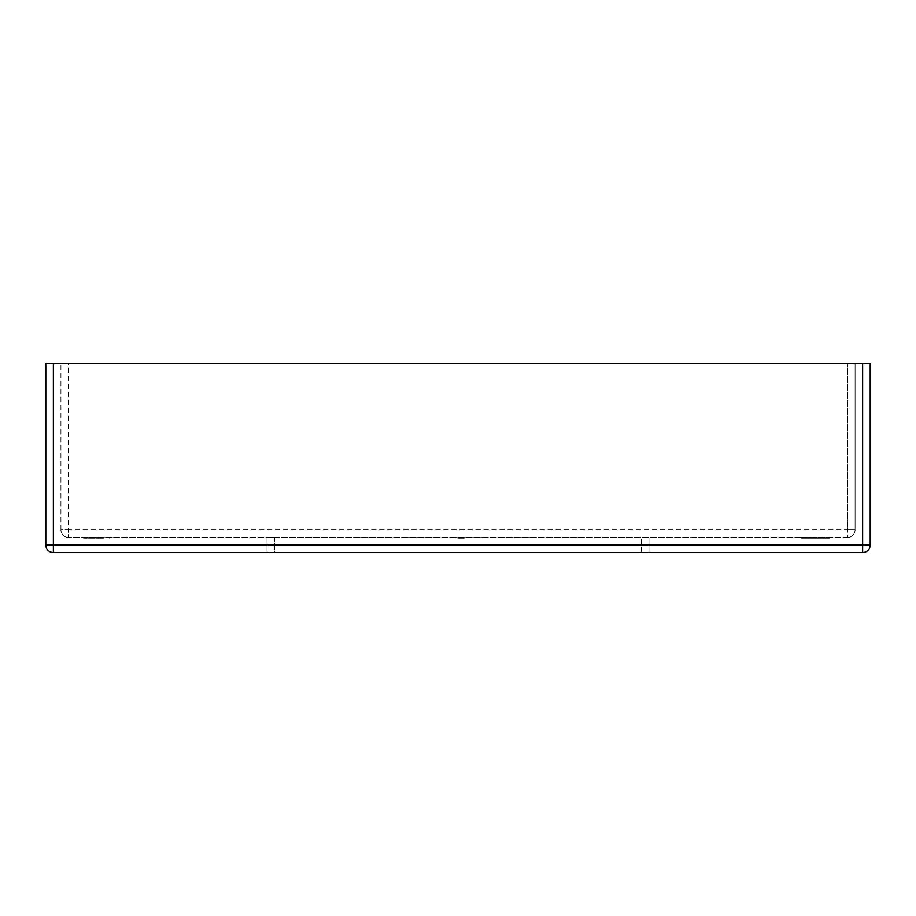 <?xml version="1.0" encoding="UTF-8"?>
<svg xmlns="http://www.w3.org/2000/svg" width="916" height="916" viewBox="0 0 916 916"><rect width="100%" height="100%" fill="white"/><g stroke="black" fill="none" stroke-linecap="round" stroke-linejoin="round"><path stroke-width="0.69" stroke-dasharray="4.58 3.44" d="M824.194 537.417L802.13 537.417L824.194 537.417L824.194 538.173L828.602 538.173L828.602 537.417L828.602 538.173L802.13 538.173L802.13 537.417L802.13 538.173L824.194 538.173L824.194 537.417M83.619 537.417L114.019 537.417L83.619 537.417L83.619 538.173L83.619 537.417M457.851 538.173L461 538.173L458.458 538.173L458.458 537.417L459.385 537.417L457.92 537.417L464.16 537.417L457.851 537.417L464.16 537.417L457.851 537.417L464.16 537.417L457.851 537.417L464.16 537.417L457.851 537.417L464.16 537.417L457.851 537.417L464 537.417L458 537.417L462.465 537.417L458 537.417L462.465 537.417L458 537.417L461.927 537.417L458 537.417L461.927 537.417L458.458 537.417L461.927 537.417L458.458 537.417L458.458 538.173L461 538.173L461 537.417L461 538.173L464.16 538.173L464.16 537.417L458 537.417L464.16 537.417L464.16 538.173L457.851 538.173L457.851 537.417L457.851 538.173L463.542 538.173L458.458 538.173L458.458 537.417L458.458 538.173L459.981 538.173L459.981 537.417L462.603 537.417L460.004 537.417L459.981 538.173L461.309 538.173L461.309 537.417L461 538.173L461 537.417L461 538.173L464 538.173L464 537.417L458 537.417L464 537.417L464 538.173L463.393 537.417L463.393 538.173L461.813 538.173L461.813 537.417L461.927 538.173L461.927 537.417L460.622 537.417L461.927 537.417L461.927 538.173L459.958 538.173L459.958 537.417L459.958 538.173L457.851 538.173L459.534 538.173L459.534 537.417L459.534 538.173L458.458 538.173L459.489 538.173L459.489 537.417L459.489 538.173L461 538.173L461 537.417L461 538.173L464.16 538.173L457.851 538.173L457.851 537.417L457.851 538.173L463.542 538.173L463.542 537.417L463.542 538.173L458.458 538.173L458.458 537.417L458.458 538.173L461.309 538.173L461 537.417L461 538.173L464 538.173L464 537.417L464 538.173L463.393 537.417L463.393 538.173L457.851 538.173L459.534 538.173L459.534 537.417L459.534 538.173L458.458 538.173L461 538.173L461 537.417L461 538.173L464.16 538.173L464.16 537.417L464.16 538.173L460.004 538.173L460.004 537.417L459.385 538.173L459.385 537.417L459.385 538.173L464.16 538.173L464.16 537.417L464.16 538.173L457.851 538.173L457.851 537.417L457.851 538.173L463.542 538.173L458.458 538.173L459.489 538.173L459.489 537.417L459.489 538.173L461 538.173L461 537.417L461 538.173L464.16 538.173L461 538.173L461 537.417L461 538.173L457.851 538.173L463.542 538.173L463.542 537.417L463.542 538.173L458.458 538.173L458.458 537.417L458.458 538.173L461 538.173L461 537.417L461 538.173L464.16 538.173L464.16 537.417L464.16 538.173L457.851 538.173L457.851 537.417M847.506 537.417L68.494 537.417L847.506 537.417A7.568 7.568 0 0 0 855.075 529.849L855.075 363.457L847.506 363.457L855.075 363.457L855.075 529.849A7.568 7.568 0 0 1 847.506 537.417A7.568 7.568 0 0 0 855.075 529.849L68.494 529.849L68.494 363.457L847.506 363.457L60.925 363.457L68.494 363.457L68.494 529.849L847.506 529.849L847.506 363.457L847.506 529.849L855.075 529.849A7.568 7.568 0 0 1 847.506 537.417L847.506 529.849L847.506 537.417M274.594 537.417L648.975 537.417L267.025 537.417L274.594 537.417L274.594 552.543L641.406 552.543L267.025 552.543L274.594 552.543L274.594 537.417M816.064 537.417L801.454 537.417L816.064 537.417L816.064 538.173L829.278 538.173L829.278 537.417L801.454 537.417L829.278 537.417L829.278 538.173L827.148 538.173L827.148 537.417M53.368 363.457L45.8 363.457L45.8 544.974L53.368 544.974L53.368 363.457L862.632 363.457L862.632 544.974L53.368 544.974L53.368 552.543L862.632 552.543A7.568 7.568 0 0 0 870.2 544.974L870.2 363.457L862.632 363.457M641.406 552.543L648.975 552.543L641.406 552.543L641.406 537.417L641.406 552.543M60.925 529.849L60.925 363.457L60.925 529.849A7.568 7.568 0 0 0 68.494 537.417A7.568 7.568 0 0 1 60.925 529.849L68.494 529.849L68.494 537.417L68.494 529.849L60.925 529.849M53.368 552.543A7.568 7.568 0 0 1 45.8 544.974A7.568 7.568 0 0 0 53.368 552.543M648.975 537.417L648.975 552.543L648.975 537.417M267.025 537.417L267.025 552.543L267.025 537.417M459.385 538.173L464.16 538.173L457.92 538.173L464 538.173L458 538.173L461.927 538.173L458.458 538.173L460.187 538.173L458.458 538.173L459.385 538.173L459.385 537.417L459.385 538.173L458 538.173L458 537.417L458 538.173L459.385 538.173L459.385 537.417M462.603 538.173L460.004 538.173L462.603 538.173L462.603 537.417M460.004 538.173L460.004 537.417L460.004 538.173M461 538.173L463.542 538.173L461 538.173L461 537.417L461 538.173M463.542 538.173L463.542 537.417M459.489 538.173L459.489 537.417M464.16 538.173L458 538.173L464 538.173L463.393 537.417L463.393 538.173L463.393 537.417L463.393 538.173L461.538 538.173L461.572 537.417L461.538 538.173L461.538 537.417L461.538 538.173L460.92 537.417L460.92 538.173L458 538.173L458 537.417L458 538.173L458 537.417L458 538.173L458 537.417L458 538.173L458 537.417L458 538.173L458 537.417L458 538.173L458 537.417L458 538.173L458 537.417L458 538.173L458 537.417L458 538.173L458 537.417L458 538.173L458 537.417L458 538.173L458 537.417L458 538.173L464.16 538.173L464.16 537.417M464 538.173L464 537.417L464 538.173M462.385 538.173L462.385 537.417L462.385 538.173M461.595 538.173L461.63 537.417L461.595 538.173M462.465 538.173L462.465 537.417M461.057 538.173L461.057 537.417L461.057 538.173M461.927 538.173L461.927 537.417L461.927 538.173L461.927 537.417L461.927 538.173L461.927 537.417L461.927 538.173L460.622 538.173L461.927 538.173L461.927 537.417M460.759 538.173L460.759 537.417L460.759 538.173M458.756 538.173L458.756 537.417L458.756 538.173M457.92 538.173L457.92 537.417M460.21 538.173L460.233 537.417M460.187 538.173L460.187 537.417M462.236 538.173L462.236 537.417M461.401 538.173L461.401 537.417M458.458 538.173L458.458 537.417L458.458 538.173M459.134 538.173L459.134 537.417M461.641 538.173L461.641 537.417M460.072 538.173L460.072 537.417L460.061 538.173M460.622 538.173L460.622 537.417L460.622 538.173M461.515 538.173L461.515 537.417M458 538.173L458 537.417L458 538.173M103.199 538.173L83.619 538.173L103.199 538.173L103.199 537.417M114.019 538.173L114.019 537.417L114.019 538.173M109.622 538.173L109.622 537.417L109.622 538.173M100.817 538.173L100.817 537.417L100.817 538.173M96.42 538.173L96.42 537.417L96.42 538.173M827.148 538.173L818.08 538.173L818.08 537.417M818.08 538.173L809.687 538.173L809.687 537.417M809.687 538.173L801.454 538.173L801.454 537.417L801.454 538.173L809.733 538.173L809.733 537.417M809.733 538.173L816.064 538.173M810.065 538.173L829.278 538.173L801.454 538.173L810.271 538.173L806.206 538.173L809.962 538.173L806.206 538.173L806.206 537.417L813.671 537.417L806.206 537.417L806.206 538.173L810.065 538.173L810.065 537.417M813.671 538.173L809.962 538.173L813.671 538.173L813.671 537.417M809.962 538.173L809.962 537.417L809.962 538.173M824.526 538.173L824.526 537.417M822.156 538.173L822.156 537.417L822.156 538.173M826.816 538.173L826.816 537.417M822.339 538.173L822.339 537.417M816.797 538.173L816.797 537.417M810.019 538.173L810.019 537.417M810.271 538.173L810.271 537.417L810.271 538.173M814.347 538.173L814.347 537.417M818.755 538.173L818.755 537.417M822.041 538.173L822.041 537.417M862.632 552.543L862.632 544.974L870.2 544.974M459.592 538.173L459.592 537.417L459.592 538.173M460.382 538.173L460.382 537.417L460.382 538.173M459.706 538.173L459.706 537.417M459.843 538.173L459.843 537.417M103.817 538.173L103.817 537.417"/><path stroke-width="1.37" d="M862.632 363.457L53.368 363.457L53.368 544.974L862.632 544.974L862.632 363.457L870.2 363.457L870.2 544.974A7.568 7.568 0 0 1 862.632 552.543L53.368 552.543A7.568 7.568 0 0 1 45.8 544.974L45.8 363.457L53.368 363.457M45.8 544.974A7.568 7.568 0 0 0 53.368 552.543L53.368 544.974L45.8 544.974M870.2 544.974L862.632 544.974L862.632 552.543"/></g></svg>
